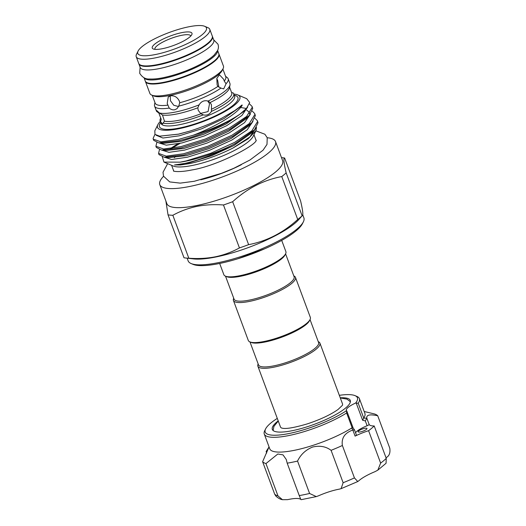 <?xml version="1.0" encoding="UTF-8"?>
<svg xmlns="http://www.w3.org/2000/svg" width="526" height="526" viewBox="0 0 526 526"><rect width="100%" height="100%" fill="white"/><g stroke="black" fill="none" stroke-linecap="round" stroke-linejoin="round"><path stroke-width="0.79" d="M138.811 63.626A39.24 9.284 -20.4 0 0 138.884 63.87L140.212 67.44A39.24 9.284 -20.4 0 0 159.385 68.571A39.24 9.284 -20.4 0 0 197.25 54.96A39.24 9.284 -20.4 0 0 213.773 40.088L212.445 36.511A39.24 9.284 -20.4 0 0 212.34 36.281M138.884 63.87A39.24 9.284 -20.4 0 0 158.056 65A39.24 9.284 -20.4 0 0 195.922 51.384A39.24 9.284 -20.4 0 0 212.445 36.511M144.052 77.756L145.261 81.024A39.24 9.284 -20.4 0 0 164.434 82.155A39.24 9.284 -20.4 0 0 202.3 68.538A39.24 9.284 -20.4 0 0 218.823 53.665L217.606 50.397M144.085 77.769A39.24 9.284 -20.4 0 0 163.106 78.578A39.24 9.284 -20.4 0 0 200.373 65.277A39.24 9.284 -20.4 0 0 217.593 50.437M278.215 420.872A41.593 9.843 -20.4 0 0 272.323 429.426A41.593 9.843 -20.4 0 0 307.223 426.75A41.593 9.843 -20.4 0 0 350.296 400.424A41.593 9.843 -20.4 0 0 340.25 397.801M363.032 428.789A4.708 1.111 -20.4 0 0 358.16 431.767A4.708 1.111 -20.4 0 0 362.112 431.465A4.708 1.111 -20.4 0 0 366.984 428.486A4.708 1.111 -20.4 0 0 363.032 428.789M266.695 453.044L266.13 451.525L268.97 447.067L262.612 461.716A62.265 14.735 -20.4 0 0 265.959 463.57L277.827 454.004L283.014 454.872L286.269 459.507L287.189 463.176A62.265 14.735 -20.4 0 0 297.545 461.072C300.688 454.53 305.705 449.855 312.589 447.047C319.749 445.358 325.916 446.449 331.084 450.328L343.136 482.73A62.265 14.735 -20.4 0 0 354.432 477.897L357.759 481.546L358.699 480.863A25.636 6.069 159.6 0 1 374.979 471.671L377.819 470.152L380.633 463.097A62.265 14.735 -20.4 0 0 386.255 458.37L386.071 463.255L377.819 470.159M297.545 461.072L309.59 493.473L316.317 496.597L318.539 495.801A25.636 6.069 159.6 0 1 329.21 491.744A25.636 6.069 159.6 0 1 339.375 489.127L341.091 488.667L343.136 482.73M306.48 428.907A49.181 11.638 -20.4 0 0 346.595 410.635L346.634 412.976A50.752 12.013 159.6 0 1 306.855 430.781A50.752 12.013 159.6 0 1 264.269 434.042A50.752 12.013 159.6 0 1 264.683 430.768L265.61 428.894A49.181 11.638 -20.4 0 0 306.48 428.907M353.156 428L346.851 411.128M277.287 418.394A49.181 11.638 -20.4 0 0 265.61 428.894M264.269 434.042L269.766 448.823A50.752 12.013 -20.4 0 0 312.352 445.561A50.752 12.013 -20.4 0 0 351.697 428.026L352.164 427.835L346.634 412.976M331.084 450.328A62.265 14.735 -20.4 0 0 342.38 445.496C341.269 438.066 344.754 432.905 352.834 430.012L351.697 428.026M363.867 417.789A50.752 12.013 -20.4 0 0 364.906 413.443L359.409 398.662A50.752 12.013 159.6 0 1 358.226 403.232L363.749 418.091L366.813 418.203M346.595 410.635A15.695 3.715 -20.4 0 1 346.358 410.28A15.695 3.715 -20.4 0 1 355.642 403.028A49.181 11.638 -20.4 0 0 355.03 395.637L356.957 396.453A50.752 12.013 159.6 0 1 359.409 398.662M319.913 343.116L342.465 403.771A33.092 7.831 159.6 0 1 342.459 405.27L338.054 409.478C330.558 414.771 320.321 419.564 307.355 423.871C294.698 427.585 286.433 429.045 282.567 428.249L281.41 427.967A33.092 7.831 159.6 0 1 280.43 426.842L257.871 366.188A33.092 7.831 -20.4 0 0 282.561 365.005A33.092 7.831 -20.4 0 0 316.257 349.086A33.092 7.831 -20.4 0 0 319.913 343.116A33.092 7.831 -20.4 0 0 318.309 341.676L318.25 341.65M249.968 341.926L258.503 364.866A32.047 7.581 -20.4 0 0 282.409 363.722A32.047 7.581 -20.4 0 0 315.041 348.311A32.047 7.581 -20.4 0 0 318.572 342.525L310.044 319.584M258.174 363.992L258.141 364.051A33.092 7.831 -20.4 0 0 257.871 366.188M285.585 253.828L294.119 276.775A32.047 7.581 159.6 0 1 290.589 282.554A32.047 7.581 159.6 0 1 257.957 297.972A32.047 7.581 159.6 0 1 234.05 299.116L225.516 276.17M293.797 275.894L293.856 275.92A33.092 7.831 159.6 0 1 295.454 277.36A33.092 7.831 159.6 0 1 291.805 283.336A33.092 7.831 159.6 0 1 258.108 299.255A33.092 7.831 159.6 0 1 233.419 300.431A33.092 7.831 159.6 0 1 233.689 298.301L233.722 298.235M295.454 277.36L310.34 317.388A33.092 7.831 159.6 0 1 310.07 319.519A33.092 7.831 159.6 0 1 306.691 323.358A33.092 7.831 159.6 0 1 276.781 338.1A33.092 7.831 159.6 0 1 249.903 341.9A33.092 7.831 159.6 0 1 248.305 340.46L233.419 300.431M310.07 319.519L309.452 320.775A32.047 7.581 159.6 0 1 306.178 324.483A32.047 7.581 159.6 0 1 277.215 338.764A32.047 7.581 159.6 0 1 251.191 342.439L249.903 341.9M219.671 263.46L223.852 274.704A33.092 7.831 -20.4 0 0 225.45 276.143L226.739 276.689A32.047 7.581 -20.4 0 0 252.763 273.014A32.047 7.581 -20.4 0 0 281.726 258.733A32.047 7.581 -20.4 0 0 285 255.018L285.618 253.769A33.092 7.831 -20.4 0 0 285.888 251.632L281.706 240.389M225.45 276.143A33.092 7.831 -20.4 0 0 252.329 272.35A33.092 7.831 -20.4 0 0 282.238 257.602A33.092 7.831 -20.4 0 0 285.618 253.769M275.525 141.593L282.613 160.654A61.739 14.61 159.6 0 1 256.616 184.054A61.739 14.61 159.6 0 1 197.04 205.469A61.739 14.61 159.6 0 1 166.88 203.694L159.792 184.633A61.739 14.61 -20.4 0 0 189.952 186.414A61.739 14.61 -20.4 0 0 249.528 164.993A61.739 14.61 -20.4 0 0 275.525 141.593A61.739 14.61 -20.4 0 0 267.228 137.746M163.56 176.302A61.739 14.61 -20.4 0 0 159.792 184.633M168.037 214.858L184.008 257.786A69.846 16.53 -20.4 0 0 185.369 257.977A69.846 16.53 -20.4 0 0 188.808 258.207C197.98 258.923 206.876 258.444 215.502 256.773C224.004 254.972 231.979 252.02 239.435 247.917A69.846 16.53 -20.4 0 0 248.627 244.649L232.656 201.714A69.846 16.53 159.6 0 1 223.471 204.982C214.22 204.272 205.324 204.752 196.777 206.416C188.209 208.243 180.234 211.196 172.844 215.279A69.846 16.53 159.6 0 1 168.037 214.858L165.874 200.985M248.627 244.649C266.728 241.204 283.1 232.821 297.729 219.493A69.846 16.53 -20.4 0 0 302.115 215.805L298.498 219.894A61.739 14.61 159.6 0 1 216.179 256.931A61.739 14.61 159.6 0 1 193.568 258.917L185.369 257.977M187.144 258.181L188.144 260.87A61.739 14.61 -20.4 0 0 191.129 263.559A61.739 14.61 -20.4 0 0 218.303 262.645A61.739 14.61 -20.4 0 0 303.377 221.814A61.739 14.61 -20.4 0 0 303.877 217.83L302.759 214.818M303.377 221.814L302.45 223.688A60.168 14.235 159.6 0 1 219.539 263.487A60.168 14.235 159.6 0 1 193.055 264.368L191.129 263.559M256.09 140.462A43.921 10.395 -20.4 0 0 256.037 140.291L253.959 134.715M181.628 32.665A21.191 5.017 159.6 0 1 191.806 34.644A21.191 5.017 159.6 0 1 162.613 48.655A21.191 5.017 159.6 0 1 153.283 48.971A21.191 5.017 159.6 0 1 159.22 41.094A21.191 5.017 159.6 0 1 181.628 32.665M190.767 36.051A19.1 4.517 -20.4 0 0 190.728 35.913A19.1 4.517 -20.4 0 0 181.398 35.36A19.1 4.517 -20.4 0 0 162.975 41.988A19.1 4.517 -20.4 0 0 154.927 49.22A19.1 4.517 -20.4 0 0 154.986 49.352M188.558 26.839A36.623 8.666 -20.4 0 0 138.088 51.061A36.623 8.666 -20.4 0 0 155.683 54.48A36.623 8.666 -20.4 0 0 194.416 39.917A36.623 8.666 -20.4 0 0 204.68 26.3A36.623 8.666 -20.4 0 0 188.558 26.839M138.088 51.061L136.543 54.191A39.24 9.284 -20.4 0 0 136.227 56.723A39.24 9.284 -20.4 0 0 155.394 57.853A39.24 9.284 -20.4 0 0 193.259 44.237A39.24 9.284 -20.4 0 0 209.789 29.364A39.24 9.284 -20.4 0 0 207.888 27.654L204.68 26.3M136.227 56.723L138.706 63.39A39.24 9.284 -20.4 0 0 157.879 64.52A39.24 9.284 -20.4 0 0 195.744 50.91A39.24 9.284 -20.4 0 0 212.267 36.038L209.789 29.364M145.367 81.254A39.24 9.284 -20.4 0 0 145.439 81.497L149.871 93.411A39.24 9.284 -20.4 0 0 151.764 95.114A39.24 9.284 -20.4 0 0 169.037 94.542A39.24 9.284 -20.4 0 0 223.109 68.584A39.24 9.284 -20.4 0 0 223.432 66.052L219 54.139A39.24 9.284 -20.4 0 0 218.895 53.908M145.439 81.497A39.24 9.284 -20.4 0 0 164.612 82.628A39.24 9.284 -20.4 0 0 202.477 69.011A39.24 9.284 -20.4 0 0 219 54.139M151.764 95.114L153.691 95.929A37.668 8.916 -20.4 0 0 170.273 95.377A37.668 8.916 -20.4 0 0 222.182 70.458L223.109 68.584M170.45 95.85L168.274 96.876L167.196 103.484L169.214 108.067C170.937 109.546 172.771 110.118 174.711 109.789L176.992 108.678L178.708 106.134L179.721 102.748L179.313 101.018C177.341 97.132 174.389 95.41 170.45 95.85M152.257 95.324L155.15 103.109A37.668 8.916 -20.4 0 0 167.991 105.128M160.706 118.034L160.469 118.514A39.24 9.284 -20.4 0 0 160.147 121.046A39.24 9.284 -20.4 0 0 160.555 121.73L162.495 123.978L164.454 121.171L162.475 114.99L159.365 112.965A39.24 9.284 -20.4 0 0 175.539 112.025A39.24 9.284 -20.4 0 0 199.091 104.891L197.829 107.804L198.249 110.421L200.919 113.761L203.266 114.878C206.784 115.661 209.512 114.497 211.439 111.387L211.465 104.766L210.13 102.544L208.033 101.064C204.298 100.065 201.313 101.34 199.091 104.891M154.933 102.517L154.512 104.773A39.24 9.284 -20.4 0 0 154.598 106.127A39.24 9.284 -20.4 0 0 169.214 108.067M154.598 106.127L156.373 110.894A39.24 9.284 -20.4 0 0 156.709 111.499L158.826 112.972L161.239 119.395L160.555 121.73M159.365 112.965L156.735 110.513L156.709 111.499M162.975 123.071A39.24 9.284 -20.4 0 0 179.32 122.177A39.24 9.284 -20.4 0 0 203.266 114.878M239.935 114.155C226.713 124.241 198.407 136.306 178.689 140.705L158.865 142.921L153.704 140.337L153.25 139.114L160.917 141.849L178.235 139.482L193.272 135.235A52.008 12.308 -20.4 0 0 239.935 114.155L246.411 108.553L249.692 102.537L246.701 98.691L237.745 94.91A43.921 10.395 -20.4 0 0 233.853 94.075M154.94 134.36L153.099 138.437L153.25 139.114M257.385 120.724L257.576 121.532L251.895 130.77L234.681 142.349L210.617 153.329L186.204 160.923L180.194 162.159A52.008 12.308 -20.4 0 0 186.263 161.088A52.008 12.308 -20.4 0 0 230.007 146.241L235.135 143.572L254.538 129.823L258.036 122.755L257.385 120.724L254.919 118.258M254.722 113.577L255.373 115.608L251.882 122.676L232.479 136.425L208.414 147.405L184.001 154.999L164.178 157.215L159.016 154.631L158.563 153.408L166.236 156.143L183.548 153.776L207.961 146.182L232.025 135.202L249.232 123.623L254.919 114.385L254.722 113.577L252.263 111.111M159.47 149.686L158.563 153.408M252.066 106.43L252.717 108.461L249.225 115.529L229.823 129.278L205.758 140.258L181.345 147.852L161.521 150.068L156.36 147.484L155.906 146.261L163.579 148.996L180.891 146.629L205.304 139.035L229.362 128.055L246.576 116.476L252.263 107.238L252.066 106.43L249.442 103.885M156.814 142.539L155.906 146.261M160.292 121.434A43.921 10.395 -20.4 0 0 157.885 124.609A43.921 10.395 -20.4 0 0 178.985 128.706A43.921 10.395 -20.4 0 0 225.444 111.236A43.921 10.395 -20.4 0 0 237.745 94.91M157.885 124.609L154.828 130.796L154.966 134.386L159.641 136.168L178.524 134.137L189.268 131.257C200.735 127.713 211.61 123.334 221.9 118.12L234.688 110.651L239.383 107.159C240.297 106.508 242.9 103.826 242.019 105.601C236.167 114.773 214.2 127.2 193.272 135.235M175.513 156.636A43.921 10.395 -20.4 0 0 174.389 157.668M180.194 162.159L163.967 162.1L173.297 166.038A43.921 10.395 -20.4 0 0 192.634 165.394A43.921 10.395 -20.4 0 0 253.157 136.339L255.892 130.803M256.484 127.397L255.958 130.678L248.173 138.779L232.998 148.016C218.638 155.236 204.259 160.404 189.873 163.527L180.425 164.98L174.514 164.96C178.071 164.796 182.713 163.994 188.44 162.56C201.688 159.115 215.542 153.677 230.007 146.241M163.967 162.1L162.31 156.879M171.627 148.385L180.076 143.374M164.454 121.171A37.668 8.916 -20.4 0 0 179.491 120.152A37.668 8.916 -20.4 0 0 200.919 113.761M231.552 92.484L233.301 93.003A39.24 9.284 -20.4 0 1 233.708 93.687A39.24 9.284 -20.4 0 1 211.439 111.387M207.665 100.939L209.532 103.694L208.086 111.571L200.478 113.438M224.24 81.076L223.688 79.327L219.487 74.804L216.824 78.341L217.113 84.857L217.876 86.428L220.907 88.092L223.708 88.894L226.062 83.759L224.24 81.076A37.668 8.916 -20.4 0 0 225.766 76.842L222.873 69.064M216.784 78.492L217.698 80.55L218.829 87.06M178.557 106.535L173.764 105.266L170.45 100.749L170.246 95.903M171.621 165.335L173.698 170.917A43.921 10.395 -20.4 0 0 173.764 171.081M158.819 112.965L161.088 119.067A37.668 8.916 -20.4 0 0 161.239 119.395M211.761 109.119A37.668 8.916 -20.4 0 0 231.703 92.806L229.599 87.152M162.475 114.99A37.668 8.916 -20.4 0 0 197.829 107.804M210.13 102.544A37.668 8.916 -20.4 0 0 229.468 87.868L230.02 84.896A39.24 9.284 -20.4 0 0 229.934 83.535L228.159 78.775A39.24 9.284 -20.4 0 0 227.337 77.684L225.549 76.25M208.033 101.064A39.24 9.284 -20.4 0 0 230.02 84.896M179.721 102.748A37.668 8.916 -20.4 0 0 217.876 86.428M178.708 106.134A39.24 9.284 -20.4 0 0 220.907 88.092M226.062 83.759A39.24 9.284 -20.4 0 0 228.159 78.775M286.151 172.876L302.115 215.805C303.43 215.778 302.923 210.827 300.596 200.945L284.632 158.017C283.31 158.043 283.816 163.001 286.151 172.876A69.846 16.53 159.6 0 1 281.765 176.565L297.729 219.493M281.765 176.565C263.657 180.004 247.292 188.393 232.656 201.714M223.471 204.982L239.435 247.917M188.808 258.207L172.844 215.279M281.489 157.622L283.264 157.826A69.846 16.53 159.6 0 1 284.632 158.017M380.633 463.097L368.588 430.695A62.265 14.735 -20.4 0 0 374.203 425.968A25.636 6.069 -20.4 0 1 369.101 424.337L366.832 418.249L369.101 424.337A2.617 0.618 159.6 0 1 367.115 425.738L365.327 420.932L366.832 418.242C366.188 414.869 369.817 414.047 377.727 415.777A62.265 14.735 -20.4 0 0 374.374 413.929L364.183 411.496M355.03 395.637A49.181 11.638 -20.4 0 0 339.323 395.322M342.38 445.496L354.432 477.897M368.588 430.695A25.636 6.069 -20.4 0 0 355.103 436.107L352.834 430.012M377.727 415.777L389.773 448.178C390.43 452.524 389.431 455.549 386.781 457.252A25.636 6.069 159.6 0 0 386.058 457.837M374.203 425.968L386.255 458.37M355.642 403.028L358.226 403.232M265.959 463.57L278.011 495.972L282.455 499.7L287.637 499.647A25.636 6.069 159.6 0 1 300.826 499.404L301.201 499.68L316.317 496.597M300.826 499.404L299.241 495.577A62.265 14.735 -20.4 0 0 309.59 493.473M287.189 463.176L299.241 495.577M282.455 499.7C280.115 499.246 277.899 498.01 275.795 495.998L274.664 494.118A62.265 14.735 -20.4 0 0 278.011 495.972M262.612 461.716L274.664 494.118M365.327 420.932L362.605 420.228L356.273 403.205M367.115 425.738A15.695 3.715 -20.4 0 0 355.556 432.727M353.163 428.026L354.478 429.821L356.411 435.009A2.617 0.618 159.6 0 1 355.103 436.107M363.749 418.091L362.605 420.228M353.183 428.151L352.164 427.835M354.452 430.077L353.156 429.913M241.329 164.717A46.538 11.013 159.6 0 1 200.794 179.793M234.28 95.219A41.856 9.902 159.6 0 1 225.785 110.335A41.856 9.902 159.6 0 1 179.912 127.93A41.856 9.902 159.6 0 1 160.719 122.578M161.048 123.459L161.035 123.426A39.24 9.284 -20.4 0 0 180.201 124.557A39.24 9.284 -20.4 0 0 218.066 110.947A39.24 9.284 -20.4 0 0 234.596 96.067L233.708 93.687M232.998 148.016L249.83 136.97L255.643 128.541M177.65 143.868L170.378 148.549M164.336 157.228L171.614 159.477L187.236 157.254L209.723 150.206L231.887 140.034L247.167 129.823L252.98 121.394M161.679 150.081L168.951 152.33L184.58 150.107L207.066 143.059L229.231 132.887L244.511 122.676L250.323 114.247M159.023 142.934L166.295 145.183L181.924 142.96L204.404 135.912L226.568 125.74L241.888 115.496L247.667 107.061M156.176 135.274L162.948 138.029L179.261 135.813L201.747 128.765L223.912 118.593L242.019 105.601M174.514 164.96L189.281 162.751L211.768 155.703L233.932 145.531L251.737 132.868L252.973 131.408M164.178 157.215L168.294 157.688L186.625 155.604L209.105 148.556L231.276 138.384L249.081 125.721L251.882 122.676M163.862 150.212L165.631 150.541L183.962 148.457L206.448 141.409L228.613 131.237L246.418 118.574L247.661 117.114M246.03 108.409L240.599 107.482M158.865 142.921L162.975 143.394L181.306 141.31L203.792 134.261L225.956 124.09L243.762 111.427L246.411 108.553M159.641 136.168L178.649 134.163L189.268 131.257M140.1 67.131L139.719 73.318C142.362 77.434 145.656 79.327 149.601 78.992C153.414 79.216 158.037 78.762 163.474 77.644C177.913 74.482 191.431 69.373 204.042 62.318C208.322 59.846 211.708 57.393 214.214 54.967L217.481 50.667C218.54 48.694 218.704 46.544 217.988 44.21L213.661 39.779M269.042 446.883L268.799 447.212M273.099 430.498L273.934 426.349L278.274 421.03M264.894 248.699L237.831 258.766M255.879 130.836L264.894 134.242L267.221 137.727L267.004 144.394L263.02 150.239L249.942 160.016L233.84 168.267L221.387 173.35L194.285 181.273L180.24 183.127L169.72 181.911L163.501 176.151L163.021 172.252L167.643 163.652M256.228 140.205L256.234 140.186C256.438 145.091 217.31 165.94 191.977 169.944C178.202 172.771 172.896 171.088 173.481 170.963M161.035 123.426L160.147 121.046M252.96 131.421L254.538 129.823M246.655 110.085L249.331 112.242L249.429 113.563M165.631 150.541L161.521 150.068M246.418 118.574L249.225 115.529M350.408 401.752L346.989 399.116L340.309 397.958M357.759 481.546L341.091 488.667"/></g></svg>
